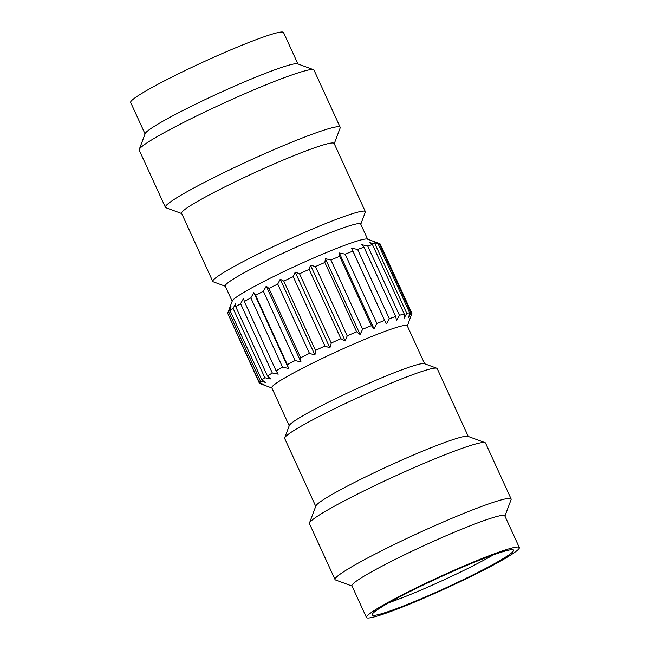 <?xml version="1.0" encoding="UTF-8"?>
<svg xmlns="http://www.w3.org/2000/svg" width="650" height="650" viewBox="0 0 650 650"><rect width="100%" height="100%" fill="white"/><g stroke="black" fill="none" stroke-linecap="round" stroke-linejoin="round"><path stroke-width="0.97" d="M379.738 243.661A83.891 6.557 -24.6 0 0 379.234 243.547L373.994 241.784L377.951 243.547A83.891 6.557 -24.6 0 0 375.026 244.002L369.363 242.515L372.474 244.611A83.891 6.557 -24.6 0 0 367.713 245.984L361.798 244.701L364.008 247.187A83.891 6.557 -24.6 0 0 357.614 249.413L351.642 248.243L352.909 251.144A83.891 6.557 -24.6 0 0 345.166 254.126L339.332 252.98L339.674 256.319A83.891 6.557 -24.6 0 0 330.915 259.927L325.414 258.708L324.87 262.478A83.891 6.557 -24.6 0 0 315.477 266.557L310.489 265.184L309.156 269.368A83.891 6.557 -24.6 0 0 299.544 273.731L295.214 272.123L293.215 276.664A83.891 6.557 -24.6 0 0 283.798 281.125L280.248 279.207L277.737 284.066A83.891 6.557 -24.6 0 0 268.929 288.429L266.256 286.146L263.404 291.241A83.891 6.557 -24.6 0 0 255.588 295.319L253.849 292.63L250.835 297.879A83.891 6.557 -24.6 0 0 244.359 301.494L243.563 298.374L240.597 303.688A83.891 6.557 -24.6 0 0 235.739 306.678L235.844 303.119L233.114 308.417A83.891 6.557 -24.6 0 0 230.092 310.659L231.043 306.678L228.735 311.862A83.891 6.557 -24.6 0 0 227.679 313.243L232.302 300.926A74.49 5.826 -24.6 0 1 270.717 277.964A74.49 5.826 -24.6 0 1 340.169 247.024A74.49 5.826 -24.6 0 1 367.348 239.094L379.738 243.661A83.891 6.557 -24.6 0 1 380.185 244.018L411.913 313.324L407.371 325.959M271.903 387.985L259.821 383.533A83.891 6.557 -24.6 0 1 259.374 383.167L227.776 313.463M259.374 383.167L264.046 384.654L259.407 382.549A83.891 6.557 -24.6 0 1 260.463 381.168L265.736 382.452L261.828 379.966A83.891 6.557 -24.6 0 1 264.851 377.723L270.538 378.901L267.467 375.993A83.891 6.557 -24.6 0 1 272.326 372.994L278.249 374.148L276.096 370.801A83.891 6.557 -24.6 0 1 282.571 367.185L288.543 368.404L287.316 364.626A83.891 6.557 -24.6 0 1 295.132 360.547L300.95 361.92L300.658 357.736A83.891 6.557 -24.6 0 1 309.465 353.373L314.941 354.989L315.526 350.439A83.891 6.557 -24.6 0 1 324.943 345.971L329.899 347.896L331.273 343.037A83.891 6.557 -24.6 0 1 340.892 338.674L345.183 340.957L347.214 335.863A83.891 6.557 -24.6 0 1 356.606 331.793L360.108 334.482L362.643 329.233A83.891 6.557 -24.6 0 1 371.402 325.626L374.026 328.754L376.894 323.432A83.891 6.557 -24.6 0 1 380.859 321.888A83.891 6.557 -24.6 0 1 384.646 320.45L386.336 324.017L389.342 318.719A83.891 6.557 -24.6 0 1 395.736 316.493L396.492 320.474L399.449 315.299A83.891 6.557 -24.6 0 1 404.211 313.918L404.048 318.297L406.762 313.308A83.891 6.557 -24.6 0 1 409.679 312.853L408.688 317.566L410.963 312.853A83.891 6.557 -24.6 0 1 411.913 313.324M227.679 313.243L259.407 382.549M228.735 311.862L260.463 381.168M230.092 310.659L261.828 379.966M233.114 308.417L264.851 377.723M235.739 306.678L267.467 375.993M240.597 303.688L272.326 372.994M244.359 301.494L276.096 370.801M250.835 297.879L282.571 367.185M253.849 292.63L288.543 368.404M255.588 295.319L287.316 364.626M263.404 291.241L295.132 360.547M266.256 286.146L300.95 361.92M268.929 288.429L300.658 357.736M277.737 284.066L309.465 353.373M280.248 279.207L314.941 354.989M283.798 281.125L315.526 350.439M293.215 276.664L324.943 345.971M295.214 272.123L329.899 347.896M299.544 273.731L331.273 343.037M309.156 269.368L340.892 338.674M310.489 265.184L345.183 340.957M315.477 266.557L347.214 335.863M324.87 262.478L356.606 331.793M325.414 258.708L360.108 334.482M330.915 259.927L362.643 329.233M339.674 256.319L371.402 325.626M339.332 252.98L374.026 328.754M345.166 254.126L376.894 323.432M352.909 251.144L384.646 320.45M351.642 248.243L386.336 324.017M357.614 249.413L389.342 318.719M364.008 247.187L395.736 316.493M367.713 245.984L399.449 315.299M372.474 244.611L404.211 313.918M375.026 244.002L406.762 313.308M377.951 243.547L409.679 312.853M379.234 243.547L410.963 312.853M289.209 425.782L271.806 387.774A74.49 5.826 -24.6 0 1 307.873 365.495A74.49 5.826 -24.6 0 1 379.697 333.361A74.49 5.826 -24.6 0 1 407.274 325.756L424.677 363.764M315.746 506.301L284.668 438.417A83.891 6.557 -24.6 0 1 284.684 437.84L289.323 425.482A74.49 5.826 -24.6 0 1 327.746 402.521A74.49 5.826 -24.6 0 1 397.191 371.572A74.49 5.826 -24.6 0 1 424.377 363.651L436.759 368.217A83.891 6.557 -24.6 0 1 437.214 368.574L468.293 436.459M284.684 437.84A83.891 6.557 -24.6 0 1 327.949 411.986A83.891 6.557 -24.6 0 1 406.152 377.138A83.891 6.557 -24.6 0 1 436.759 368.217M352.064 586.048L335.579 579.979A96.817 7.572 -24.6 0 1 335.067 579.564L309.457 523.64A96.817 7.572 -24.6 0 1 309.481 522.982L315.876 505.96A83.891 6.557 -24.6 0 1 359.133 480.106A83.891 6.557 -24.6 0 1 437.336 445.258A83.891 6.557 -24.6 0 1 467.951 436.337L485.006 442.618A96.817 7.572 -24.6 0 1 485.526 443.032L511.128 498.956A96.817 7.572 -24.6 0 1 511.103 499.614L504.928 516.067M309.481 522.982A96.817 7.572 -24.6 0 1 359.418 493.139A96.817 7.572 -24.6 0 1 449.678 452.92A96.817 7.572 -24.6 0 1 485.006 442.618M335.067 579.564A96.817 7.572 -24.6 0 1 381.932 550.607A96.817 7.572 -24.6 0 1 475.28 508.836A96.817 7.572 -24.6 0 1 511.128 498.956M366.462 617.5L351.959 585.821A84.061 6.573 -24.6 0 1 392.649 560.682A84.061 6.573 -24.6 0 1 473.696 524.412A84.061 6.573 -24.6 0 1 504.823 515.832L519.326 547.511A84.061 6.573 -24.6 0 1 445.632 588.486A84.061 6.573 -24.6 0 1 366.462 617.5A84.061 6.573 -24.6 0 1 407.152 592.361A84.061 6.573 -24.6 0 1 488.207 556.091A84.061 6.573 -24.6 0 1 519.326 547.511M484.811 558.074A77.772 6.078 -24.6 0 1 513.419 549.916A77.772 6.078 -24.6 0 1 445.429 588.039A77.772 6.078 -24.6 0 1 372.141 614.599A77.772 6.078 -24.6 0 1 411.255 590.907A77.772 6.078 -24.6 0 1 484.811 558.074M493.244 554.929A73.312 5.736 -24.6 0 1 400.173 598.544A73.312 5.736 -24.6 0 1 389.123 602.599M232.188 301.226L225.225 286.033A74.49 5.826 -24.6 0 1 261.284 263.754A74.49 5.826 -24.6 0 1 333.109 231.611A74.49 5.826 -24.6 0 1 360.693 224.006L367.648 239.208M225.322 286.236L213.241 281.783A83.891 6.557 -24.6 0 1 212.786 281.426A83.891 6.557 -24.6 0 1 253.394 256.344A83.891 6.557 -24.6 0 1 334.279 220.147A83.891 6.557 -24.6 0 1 365.332 211.583A83.891 6.557 -24.6 0 1 365.316 212.16L360.791 224.217M212.786 281.426L181.602 213.306A83.891 6.557 -24.6 0 1 222.211 188.224A83.891 6.557 -24.6 0 1 303.087 152.027A83.891 6.557 -24.6 0 1 334.149 143.463L365.332 211.583M181.707 213.541L165.912 207.724A96.119 7.516 -24.6 0 1 165.401 207.309A96.119 7.516 -24.6 0 1 211.932 178.563A96.119 7.516 -24.6 0 1 304.606 137.093A96.119 7.516 -24.6 0 1 340.194 127.286A96.119 7.516 -24.6 0 1 340.169 127.944L334.254 143.699M165.401 207.309L139.214 150.118A96.119 7.516 -24.6 0 1 139.238 149.459A96.119 7.516 -24.6 0 1 188.809 119.836A96.119 7.516 -24.6 0 1 278.419 79.909A96.119 7.516 -24.6 0 1 313.495 69.68A96.119 7.516 -24.6 0 1 314.015 70.094L340.194 127.286M139.238 149.459L145.202 133.591A84.061 6.573 -24.6 0 1 188.549 107.689A84.061 6.573 -24.6 0 1 266.923 72.767A84.061 6.573 -24.6 0 1 297.594 63.822L313.495 69.68M145.072 133.933L130.674 102.489A84.061 6.573 -24.6 0 1 171.364 77.35A84.061 6.573 -24.6 0 1 252.411 41.08A84.061 6.573 -24.6 0 1 283.538 32.5L297.936 63.952"/></g></svg>
